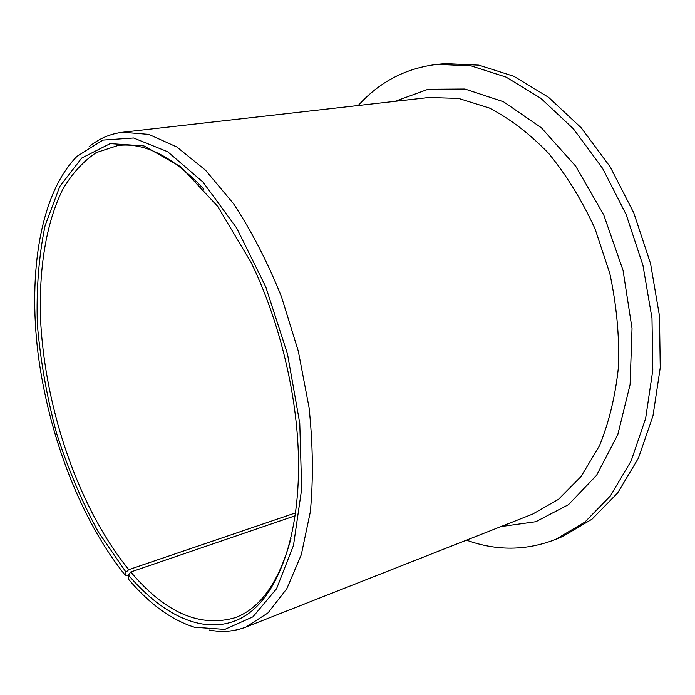 <?xml version="1.0" encoding="UTF-8"?>
<svg xmlns="http://www.w3.org/2000/svg" width="695" height="695" viewBox="0 0 695 695"><rect width="100%" height="100%" fill="white"/><g stroke="black" fill="none" stroke-linecap="round" stroke-linejoin="round"><path stroke-width="1.04" d="M295.271 515.733L130.764 571.985L128.445 575.069L128.419 579.109C149.338 603.877 171.335 619.914 194.418 627.229L224.789 629.418L252.893 616.873L276.558 588.735L293.49 545.419L301.673 489.011L299.78 423.377L287.495 353.946L265.768 286.861L236.656 228.012L202.949 182.038L167.677 151.727L133.588 137.984L102.877 140.095L77.076 156.271C40.327 193.392 27.965 272.353 38.121 353.955C48.667 435.834 80.889 520.164 125.17 575.199L126.012 572.159L128.801 569.648C79.265 508.966 45.323 410.467 40.649 320.994C38.633 270.138 45.835 223.33 62.793 189.335C72.098 173.559 83.244 161.31 96.24 152.587L117.915 145.507C144.603 142.154 173.255 156.722 203.861 189.196M130.764 571.985C165.236 612.816 200.16 628.011 235.527 617.577C260.668 608.012 279.138 581.715 290.936 538.668M128.445 575.069C163.916 616.804 206.676 636.681 242.016 617.673C277.096 598.525 301.413 536.236 298.268 451.463C296.009 389.322 278.417 318.701 251.251 262.771L217.761 206.467L180.778 166.783L143.926 145.889L110.184 143.596L81.715 158.043L59.822 186.434L45.097 225.64C38.816 256.038 36.236 288.981 37.348 324.487C40.466 360.644 46.834 396.776 56.469 432.889C67.797 468.317 81.758 501.347 98.334 531.97L126.012 572.159M466.501 540.154C496.604 551.109 526.402 550.814 555.887 539.294L584.851 522.136L610.418 495.865L631.13 460.95L645.629 418.477L652.814 370.131L651.988 318.206L642.962 265.386L626.152 214.503L602.522 168.251L573.497 128.931L540.753 98.221L506.09 77.11L471.193 65.903L437.555 64.34C406.106 67.997 379.661 81.723 358.22 105.51M555.887 539.294L562.993 536.332L592.018 519.174L617.647 492.955L638.418 458.153L652.987 415.836L660.25 367.716L659.494 316.043L650.537 263.492L633.788 212.887L610.219 166.904L581.228 127.811L548.511 97.274L513.831 76.285L478.907 65.156L445.217 63.619L437.555 64.34M209.525 630.061C222.122 632.537 234.276 631.538 245.995 627.046L268.001 612.92L286.827 588.717L301.3 554.714L310.317 511.902C313.402 479.498 312.976 444.687 309.049 407.461L298.32 351.244L281.423 296.574C267.427 261.85 251.468 230.905 233.546 203.739L205.485 170.162L176.765 146.932L148.782 134.387L122.711 132.241C110.262 133.761 99.055 138.583 89.099 146.68M295.67 512.841L128.801 569.648M128.445 575.217L125.17 575.199M245.995 627.046L532.691 514.074L558.45 499.357L581.133 476.44L599.455 445.799C609.194 421.856 615.57 395.212 618.567 365.865C619.41 335.537 616.508 304.784 609.854 273.63L595.059 228.82C582.097 200.525 566.651 175.401 548.729 153.465C529.825 133.866 510.034 118.715 489.332 108.003L458.561 98.403L428.902 97.491L122.711 132.241M500.947 526.584L535.845 521.71L568.475 504.666L596.562 475.337L617.794 434.61L630.096 384.561L632.024 328.422L623.041 270.346L603.72 214.833L575.686 166.166L541.336 127.741L503.484 101.739L464.92 89.012L428.111 89.264L394.995 101.34"/></g></svg>

